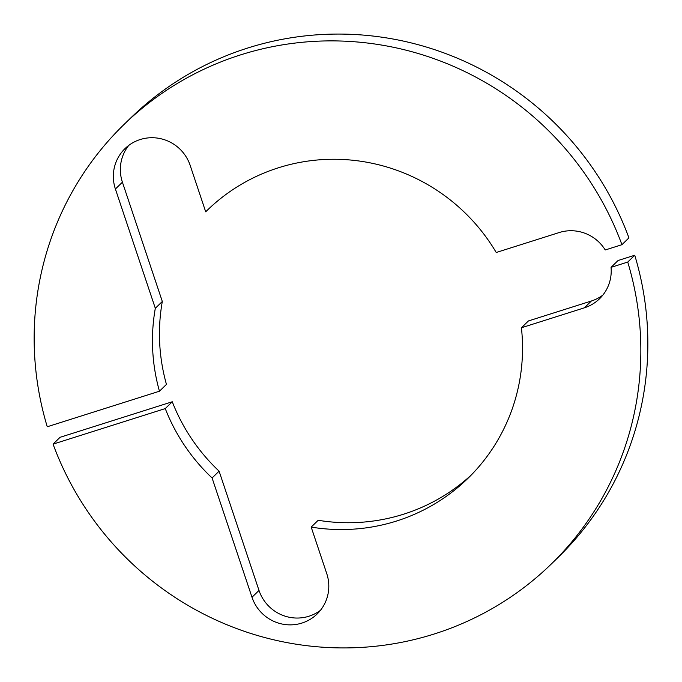 <?xml version="1.0" encoding="UTF-8"?>
<svg xmlns="http://www.w3.org/2000/svg" width="682" height="682" viewBox="0 0 682 682"><rect width="100%" height="100%" fill="white"/><g stroke="black" fill="none" stroke-linecap="round" stroke-linejoin="round"><path stroke-width="1.02" d="M159.452 391.212L47.254 426.762A306.491 300.344 -134.2 0 1 123.655 124.84A306.491 300.344 -134.2 0 1 621.933 244.693L605.241 249.979A39.846 39.044 -134.2 0 0 559.189 232.545L496.232 252.493A186.962 183.211 -134.2 0 0 207.055 210.474A186.962 183.211 -134.2 0 0 205.7 211.812L190.15 165.342A39.846 39.044 -134.2 0 0 124.977 148.633A39.846 39.044 -134.2 0 0 115.403 189.016L155.317 308.29A186.962 183.211 -134.2 0 0 159.452 391.212L166.451 384.392A186.962 183.211 -134.2 0 1 162.316 301.47L155.317 308.29M128.702 145.454A39.846 39.044 -134.2 0 0 122.41 182.196L162.316 301.47M205.7 211.812L208.428 209.152M621.933 244.693L628.932 237.865A306.491 300.344 -134.2 0 0 130.663 118.02L123.655 124.84M584.38 307.821L591.379 301.001L528.422 320.949L521.415 327.769L584.38 307.821A39.846 39.044 -134.2 0 0 599.58 298.725A39.846 39.044 -134.2 0 0 611.055 267.353L618.054 260.524L634.746 255.238A306.491 300.344 -134.2 0 1 558.345 557.16L551.337 563.98A306.491 300.344 -134.2 0 0 627.738 262.058L634.746 255.238M165.257 408.586L53.068 444.135L60.067 437.307L172.265 401.766L165.257 408.586A186.962 183.211 -134.2 0 0 212.093 477.98L251.999 597.253A39.846 39.044 -134.2 0 0 317.173 613.953A39.846 39.044 -134.2 0 0 326.738 573.571L311.188 527.101A186.962 183.211 -134.2 0 0 467.937 478.346A186.962 183.211 -134.2 0 0 521.415 327.769M311.188 527.101L318.196 520.281A186.962 183.211 -134.2 0 0 471.398 474.894M212.093 477.98L219.093 471.16L259.007 590.433A39.846 39.044 -134.2 0 0 320.455 610.322M172.265 401.766A186.962 183.211 -134.2 0 0 219.093 471.16M591.379 301.001A39.846 39.044 -134.2 0 0 602.862 295.093M53.068 444.135A306.491 300.344 -134.2 0 0 551.337 563.98M627.738 262.058L611.055 267.353M115.403 189.016L122.41 182.196M251.999 597.253L259.007 590.433"/></g></svg>
